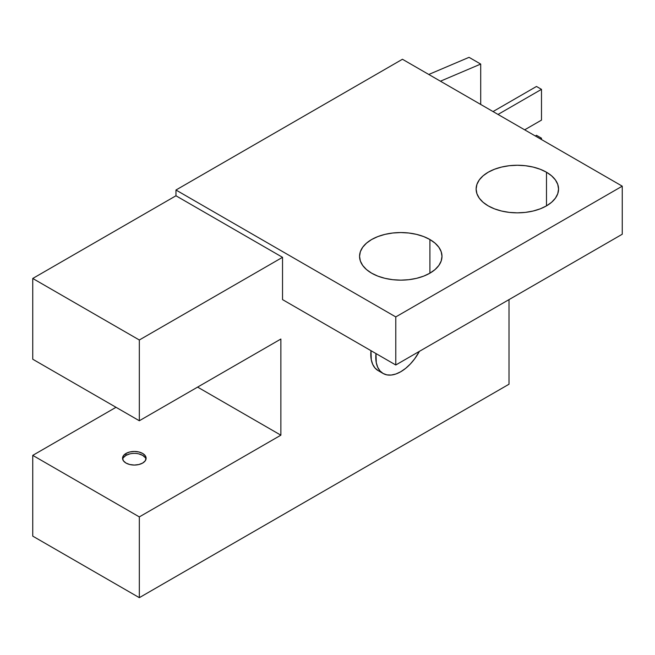 <?xml version="1.0" encoding="UTF-8"?>
<svg xmlns="http://www.w3.org/2000/svg" width="655" height="655" viewBox="0 0 655 655"><rect width="100%" height="100%" fill="white"/><g stroke="black" fill="none" stroke-linecap="round" stroke-linejoin="round"><path stroke-width="0.98" d="M145.991 459.212A11.774 6.796 0 0 0 138.058 453.727A11.774 6.796 0 0 0 126.006 455.372L126.006 453.448A11.774 6.796 180 0 1 138.835 451.975A11.774 6.796 180 0 1 146.106 458.254A11.774 6.796 180 0 1 142.659 463.06L145.205 460.858L146.106 458.254L145.205 455.651L142.659 453.448L138.835 451.975L134.332 451.459L129.821 451.975L126.006 453.448L123.451 455.651L122.559 458.254L123.451 460.858L126.006 463.06L129.821 464.534L134.332 465.05L138.835 464.534L142.659 463.06A11.774 6.796 180 0 1 129.821 464.534A11.774 6.796 180 0 1 122.559 458.254A11.774 6.796 180 0 1 126.006 453.448L126.006 455.372A11.774 6.796 0 0 0 122.673 459.212M371.631 273.176A41.216 23.793 180 0 1 359.562 256.351A41.216 23.793 180 0 1 385.001 234.367A41.216 23.793 180 0 1 429.909 239.525L429.909 273.176L435.035 269.573L438.85 265.455L441.192 260.993L441.986 256.351L441.192 251.708L438.85 247.246L435.035 243.136L429.909 239.525L423.67 236.57L416.539 234.367L408.81 233.016L400.77 232.558L392.73 233.016L385.001 234.367L377.878 236.57L371.631 239.525L366.505 243.136L362.698 247.246L360.348 251.708L359.562 256.351L360.348 260.993L362.698 265.455L366.505 269.573L371.631 273.176L377.878 276.14L385.001 278.334L392.73 279.693L400.77 280.144L408.81 279.693L416.539 278.334L423.67 276.14L429.909 273.176L429.909 239.525A41.216 23.793 180 0 1 441.986 256.351A41.216 23.793 180 0 1 416.539 278.334A41.216 23.793 180 0 1 371.631 273.176M488.196 205.875A41.216 23.793 180 0 1 476.128 189.049A41.216 23.793 180 0 1 501.566 167.066A41.216 23.793 180 0 1 546.483 172.224L546.483 205.875L551.608 202.272L555.415 198.162L557.757 193.692L558.551 189.049L557.757 184.407L555.415 179.945L551.608 175.835L546.483 172.224L540.236 169.268L533.113 167.066L525.375 165.715L517.335 165.256L509.295 165.715L501.566 167.066L494.443 169.268L488.196 172.224L483.071 175.835L479.264 179.945L476.922 184.407L476.128 189.049L476.922 193.692L479.264 198.162L483.071 202.272L488.196 205.875L494.443 208.839L501.566 211.033L509.295 212.392L517.335 212.85L525.375 212.392L533.113 211.033L540.236 208.839L546.483 205.875L546.483 172.224A41.216 23.793 180 0 1 558.551 189.049A41.216 23.793 180 0 1 533.113 211.033A41.216 23.793 180 0 1 488.196 205.875M370.992 350.687A35.329 20.395 120 0 0 378.115 370.591L375.004 368.012L372.695 364.36L371.279 359.767L370.992 350.687M400.77 371.729A35.329 20.395 -60 0 1 383.11 373.473A35.329 20.395 -60 0 1 375.986 353.569L376.273 362.657L377.698 367.242L379.998 370.902L383.11 373.473L386.892 374.881L391.215 375.053L395.898 373.989L400.77 371.729L405.642 368.356L410.333 364.008L414.648 358.85L419.388 351.358A35.329 20.395 -60 0 1 400.77 371.729M622.25 234.236L622.25 186.167L402.44 59.261L175.966 190.016L175.966 195.779L282.534 257.317L139.327 339.994L139.327 420.756L280.872 339.036L280.872 435.182L139.327 516.901L139.327 597.663L509.009 384.223L509.009 299.613L509.009 384.223L139.327 597.663L32.75 536.134L139.327 597.663L139.327 516.901L32.75 455.372L139.327 516.901L280.872 435.182L197.605 387.105L280.872 435.182L280.872 339.036L139.327 420.756L32.75 359.227L32.75 278.465L175.966 195.779L32.75 278.465L139.327 339.994L32.75 278.465L32.75 359.227L139.327 420.756L139.327 339.994L282.534 257.317L175.966 195.779L175.966 190.016L402.44 59.261L622.25 186.167L395.776 316.922L175.966 190.016L395.776 316.922L395.776 364.991L622.25 234.236L622.25 186.167L395.776 316.922L395.776 364.991L282.534 299.613L282.534 257.317L282.534 299.613L395.776 364.991L622.25 234.236M32.75 536.134L32.75 455.372L32.75 536.134M116.017 407.295L32.75 455.372L116.017 407.295M524.663 129.829L541.489 120.119L524.663 129.829M536.486 86.468L493.027 111.563L536.486 86.468L541.489 89.35L498.021 114.445L541.489 89.35L541.489 120.119L541.489 89.35L536.486 86.468M536.486 135.307L535.323 135.986L536.486 135.307L541.489 138.197L540.318 138.868L541.489 138.197L541.489 139.54L541.489 138.197L536.486 135.307M469.046 57.337L428.779 74.465L469.046 57.337L480.704 64.067L480.704 104.448L480.704 64.067L440.438 81.195L480.704 64.067L469.046 57.337M129.821 453.899L126.006 455.372L123.451 457.575M145.205 457.575L142.659 455.372L138.835 453.899M378.115 370.591L383.11 373.473"/></g></svg>
